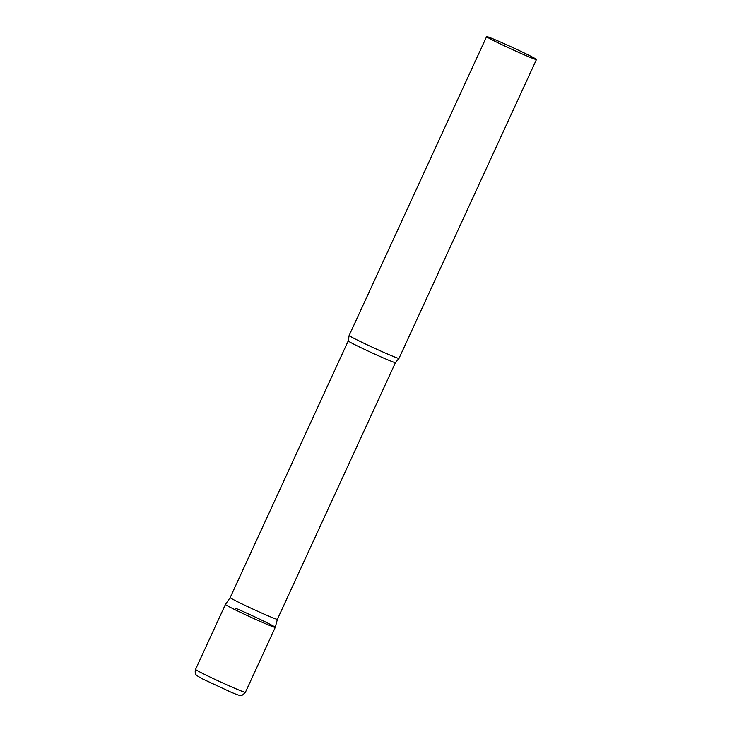 <?xml version="1.0" encoding="UTF-8"?>
<svg xmlns="http://www.w3.org/2000/svg" width="732" height="732" viewBox="0 0 732 732"><rect width="100%" height="100%" fill="white"/><g stroke="black" fill="none" stroke-linecap="round" stroke-linejoin="round"><path stroke-width="1.1" d="M235.137 608.054A27.432 0.988 -155.3 0 1 261.534 620.068A27.432 0.988 -155.3 0 1 275.269 627.361A27.432 0.988 -155.3 0 1 265.56 623.746A27.432 0.988 -155.3 0 1 239.163 611.732A27.432 0.988 -155.3 0 1 225.429 604.44A27.432 0.988 24.7 0 0 230.607 607.496A27.432 0.988 24.7 0 0 258.259 620.562A27.432 0.988 24.7 0 0 275.269 627.361L245.394 692.316A27.432 0.988 -155.3 0 1 235.686 688.702A27.432 0.988 -155.3 0 1 209.288 676.688A27.432 0.988 -155.3 0 1 195.554 669.396C194.209 674.081 197.201 675.911 196.807 675.554L201.94 678.656L230.699 692.042C240.435 696.169 239.391 695.208 240.874 695.4C241.304 696.05 242.814 695.016 245.394 692.316M277.382 619.299L395.445 362.624A25.986 0.933 24.7 0 1 379.268 356.145A25.986 0.933 24.7 0 1 353.135 343.802A25.986 0.933 24.7 0 1 348.231 340.911L230.177 597.587A25.986 0.933 24.7 0 0 230.177 597.587A25.986 0.933 24.7 0 0 235.073 600.478A25.986 0.933 24.7 0 0 261.205 612.83A25.986 0.933 24.7 0 0 277.382 619.299L275.269 627.361M486.606 36.6L349.146 335.466A27.432 0.988 24.7 0 0 349.137 335.485A27.432 0.988 24.7 0 0 354.315 338.523A27.432 0.988 24.7 0 0 381.656 351.442A27.432 0.988 24.7 0 0 398.967 358.406A27.432 0.988 24.7 0 0 398.986 358.387L536.446 59.521A27.432 0.988 24.7 0 0 531.267 56.465A27.432 0.988 24.7 0 0 503.689 43.435A27.432 0.988 24.7 0 0 486.606 36.6A27.432 0.988 24.7 0 0 491.776 39.656A27.432 0.988 24.7 0 0 519.363 52.695A27.432 0.988 24.7 0 0 536.446 59.521M230.177 597.587L225.429 604.431L195.554 669.396M348.231 340.911L349.137 335.485M395.445 362.624L398.967 358.406"/></g></svg>
